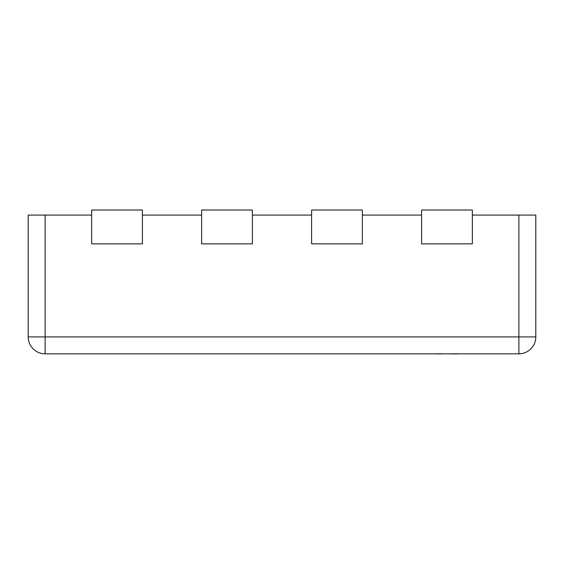 <?xml version="1.0" encoding="UTF-8"?>
<svg xmlns="http://www.w3.org/2000/svg" width="564" height="564" viewBox="0 0 564 564"><rect width="100%" height="100%" fill="white"/><g stroke="black" fill="none" stroke-linecap="round" stroke-linejoin="round"><path stroke-width="0.85" d="M518.88 353.825L45.12 353.825A16.92 16.92 0 0 1 28.2 336.905L28.2 215.081L45.12 215.081L45.12 336.905L518.88 336.905L518.88 353.825A16.92 16.92 0 0 0 535.8 336.905L518.88 336.905L518.88 215.081L472.35 215.081M421.59 215.081L362.37 215.081M311.61 215.081L252.39 215.081M201.63 215.081L142.41 215.081M91.65 215.081L45.12 215.081M518.88 215.081L535.8 215.081L535.8 336.905M91.65 243.845L91.65 210.005L142.41 210.005L142.41 243.845L91.65 243.845M201.63 243.845L201.63 210.005L252.39 210.005L252.39 243.845L201.63 243.845M472.35 243.845L472.35 210.005L421.59 210.005L421.59 243.845L472.35 243.845M362.37 243.845L362.37 210.005L311.61 210.005L311.61 243.845L362.37 243.845M441.415 353.995L437.304 353.825M437.304 353.995L435.972 353.825M441.838 353.825L449.564 353.825M480.465 353.825L457.185 353.825M456.946 353.995L451.63 353.825M451.63 353.995L450.439 353.825M490.327 353.825L481.036 353.825M427.512 353.825L380.686 353.825M45.12 353.825L45.12 336.905L28.2 336.905"/></g></svg>
